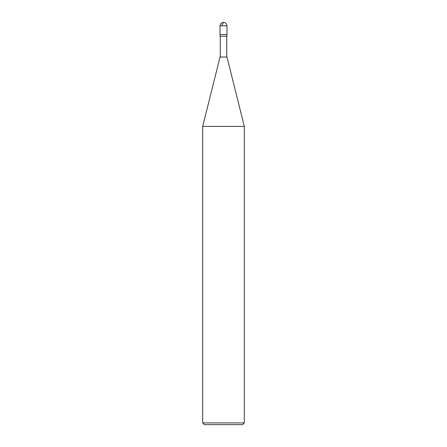 <?xml version="1.0" encoding="UTF-8"?>
<svg xmlns="http://www.w3.org/2000/svg" width="447" height="447" viewBox="0 0 447 447"><rect width="100%" height="100%" fill="white"/><g stroke="black" fill="none" stroke-linecap="round" stroke-linejoin="round"><path stroke-width="0.67" d="M220.03 25.82C220.254 23.725 221.41 22.568 223.5 22.35C225.59 22.568 226.746 23.725 226.97 25.82L220.03 25.82L226.97 25.82L226.97 34.486L220.03 34.486L220.03 25.82L220.03 34.486L226.97 34.486L226.97 25.82C226.746 23.725 225.59 22.568 223.5 22.35C221.41 22.568 220.254 23.725 220.03 25.82M226.97 34.486L220.03 34.486L226.97 34.486L226.97 36.224L220.03 36.224L220.03 34.486L220.03 36.224L226.97 36.224L226.97 34.486M226.724 36.224L226.724 57.032L226.724 36.224M220.276 57.032L220.276 36.224L220.276 57.032M226.97 57.032L220.03 57.032L226.97 57.032L244.308 126.395L202.692 126.395L220.03 57.032L202.692 126.395L244.308 126.395L244.308 422.918L202.692 422.918L202.692 126.395L202.692 422.918L244.308 422.918L242.576 424.65L204.424 424.65L202.692 422.918L204.424 424.65L242.576 424.65L244.308 422.918L244.308 126.395L226.97 57.032M223.534 22.35L221.606 25.82"/></g></svg>
